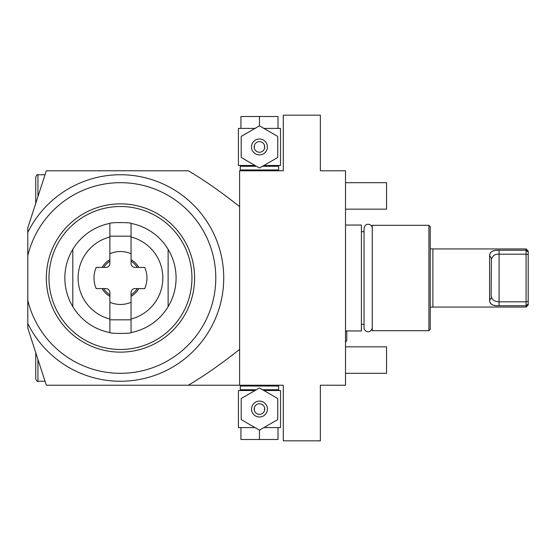 <?xml version="1.0" encoding="UTF-8"?>
<svg xmlns="http://www.w3.org/2000/svg" width="556" height="556" viewBox="0 0 556 556"><rect width="100%" height="100%" fill="white"/><g stroke="black" fill="none" stroke-linecap="round" stroke-linejoin="round"><path stroke-width="0.83" d="M239.608 206.63C221.357 192.126 204.26 180.172 188.303 170.768L46.336 170.768L27.8 227.814L27.8 232.45A103.256 103.256 0 0 1 185.065 197.443A103.256 103.256 0 0 1 185.065 358.557A103.256 103.256 0 0 1 27.8 323.55L27.8 328.186L46.336 385.232L283.296 385.232L283.296 440.832L320.36 440.832L320.36 385.232L345.512 385.232L345.512 170.768L320.36 170.768L320.36 115.168L283.296 115.168L283.296 170.768L239.608 170.768L239.608 385.232L188.303 385.232C204.267 375.814 221.371 363.86 239.608 349.37M37.947 196.574L35.744 203.364L35.744 176.947C36.752 174.883 37.488 174.146 37.947 174.744L37.947 196.574L35.744 203.364M37.947 359.426L45.043 381.256L37.947 359.426L37.947 381.256L45.043 381.256M27.8 232.45L27.8 300.31A95.312 95.312 0 0 0 174.473 356.542A95.312 95.312 0 0 0 174.473 199.458A95.312 95.312 0 0 0 27.8 255.69M27.8 323.55L27.8 300.31M194.6 278A74.136 74.136 0 0 1 120.464 352.136A74.136 74.136 0 0 1 46.336 278A74.136 74.136 0 0 1 120.464 203.864A74.136 74.136 0 0 1 194.6 278A74.136 74.136 0 0 1 120.464 352.136A74.136 74.136 0 0 1 46.336 278A74.136 74.136 0 0 1 120.464 203.864A74.136 74.136 0 0 1 194.6 278M109.879 332.585A55.6 55.6 0 0 1 109.879 223.415C109.226 222.31 131.709 222.31 131.056 223.415A55.6 55.6 0 0 1 131.056 332.585C131.709 333.69 109.226 333.69 109.879 332.585L109.879 319.832L131.056 319.832L131.056 332.585M109.879 302.262A26.479 26.479 0 0 0 131.056 302.262L131.056 292.56A3.968 3.968 0 0 1 135.032 288.592L144.734 288.592A26.479 26.479 0 0 0 144.734 267.408L135.032 267.408A3.968 3.968 0 0 1 131.056 263.44L131.056 253.738A26.479 26.479 0 0 0 109.879 253.738L109.879 263.44A3.968 3.968 0 0 1 105.904 267.408L96.202 267.408A26.479 26.479 0 0 0 96.202 288.592L105.904 288.592A3.968 3.968 0 0 1 109.879 292.56L109.879 319.832M109.879 236.981A42.36 42.36 0 0 0 109.879 319.019M131.056 319.019A42.36 42.36 0 0 0 131.056 236.981M109.879 253.738L109.879 223.415M72.808 306.641L72.808 249.359M109.879 236.168L131.056 236.168L131.056 223.415M168.12 249.359L168.12 306.641M131.056 302.262L131.056 319.832M131.056 253.738L131.056 236.168M102.123 288.592A21.184 21.184 0 0 0 109.879 296.341M131.056 296.341A21.184 21.184 0 0 0 138.812 288.592M102.123 267.408A21.184 21.184 0 0 1 109.879 259.659M131.056 259.659A21.184 21.184 0 0 1 138.812 267.408M103.666 267.408A19.856 19.856 0 0 1 109.879 261.202M131.056 261.202A19.856 19.856 0 0 1 137.262 267.408M131.056 294.798A19.856 19.856 0 0 0 137.262 288.592M103.666 288.592A19.856 19.856 0 0 0 109.879 294.798M35.744 379.053C36.752 381.117 37.488 381.854 37.947 381.256C37.488 381.854 36.752 381.117 35.744 379.053L35.744 352.636M277.868 385.232L278.66 386.024L240.268 386.024L241.068 385.232M278.66 386.024L278.66 389.728L262.529 389.728M240.268 386.024L240.268 389.728L241.068 390.52M256.406 389.728L240.268 389.728M278.66 389.728L277.868 390.52M263.905 427.592L280.516 427.592L280.516 390.52L263.905 390.52M255.03 390.52L238.42 390.52L238.42 427.592L240.936 427.592L240.936 439.504L278 439.504L278 427.592M255.03 427.592L240.936 427.592M259.464 429.976L259.464 439.504M277.736 398.874L277.736 419.245A20.919 20.919 0 0 1 277.423 419.787L259.777 429.969A20.919 20.919 0 0 1 259.152 429.969L241.512 419.787A20.919 20.919 0 0 1 241.2 419.245L241.2 398.874A20.919 20.919 0 0 1 241.512 398.332L259.152 388.144A20.919 20.919 0 0 1 259.777 388.144L277.423 398.332A20.919 20.919 0 0 1 277.736 398.874M267.408 409.056A7.944 7.944 0 0 0 259.464 401.112A7.944 7.944 0 0 0 251.52 409.056A7.944 7.944 0 0 0 259.464 417A7.944 7.944 0 0 0 267.408 409.056M259.464 403.76A5.296 5.296 0 0 1 264.76 409.056A5.296 5.296 0 0 1 259.464 414.352A5.296 5.296 0 0 1 254.168 409.056A5.296 5.296 0 0 1 259.464 403.76M264.593 410.384L264.593 407.736M264.441 410.863L264.253 411.322M264.024 411.753L263.766 412.149M261.869 413.775L261.522 413.935M260.84 414.171L260.493 414.255M260.493 403.864L260.84 403.941M261.522 404.177L261.869 404.337M263.766 405.97L264.024 406.36M264.253 406.79L264.441 407.249M255.169 412.149L254.905 411.753M254.683 411.322L254.488 410.863M254.342 410.384L254.342 410.384A5.296 5.296 0 0 1 254.342 407.736L254.342 410.384M254.488 407.249L254.683 406.79M254.905 406.36L255.169 405.97M241.068 170.768L240.268 169.976L278.66 169.976L277.868 170.768M240.268 169.976L240.268 166.272L256.406 166.272M278.66 169.976L278.66 166.272L277.868 165.479M262.529 166.272L278.66 166.272M240.268 166.272L241.068 165.479M255.03 128.408L238.42 128.408L238.42 165.479L255.03 165.479M263.905 165.479L280.516 165.479L280.516 128.408L278 128.408L278 116.496L240.936 116.496L240.936 128.408M263.905 128.408L278 128.408M259.464 126.024L259.464 116.496M241.2 157.126L241.2 136.755A20.919 20.919 0 0 1 241.512 136.213L259.152 126.031A20.919 20.919 0 0 1 259.777 126.031L277.423 136.213A20.919 20.919 0 0 1 277.736 136.755L277.736 157.126A20.919 20.919 0 0 1 277.423 157.668L259.777 167.856A20.919 20.919 0 0 1 259.152 167.856L241.512 157.668A20.919 20.919 0 0 1 241.2 157.126M251.52 146.944A7.944 7.944 0 0 0 259.464 154.888A7.944 7.944 0 0 0 267.408 146.944A7.944 7.944 0 0 0 259.464 139A7.944 7.944 0 0 0 251.52 146.944M259.464 152.24A5.296 5.296 0 0 1 254.168 146.944A5.296 5.296 0 0 1 259.464 141.648A5.296 5.296 0 0 1 264.76 146.944A5.296 5.296 0 0 1 259.464 152.24M254.342 145.616L254.342 145.616A5.296 5.296 0 0 0 254.342 148.264L254.342 145.616M254.488 145.137L254.683 144.678M254.905 144.247L255.169 143.851M255.169 150.03L254.905 149.64M254.683 149.21L254.488 148.751M260.493 141.745L260.84 141.829M261.522 142.065L261.869 142.225M263.766 143.851L264.024 144.247M264.253 144.678L264.441 145.137M264.593 145.616L264.593 148.264M264.441 148.751L264.253 149.21M264.024 149.64L263.766 150.03M261.869 151.663L261.522 151.823M260.84 152.059L260.493 152.135M345.512 182.688L386.552 182.688L386.552 209.16L345.512 209.16M345.512 346.84L386.552 346.84L386.552 373.312L345.512 373.312M345.512 330.952L361.4 330.952L361.4 225.048L345.512 225.048M361.4 231.664L364.048 231.664M361.4 324.336L364.048 324.336M372.256 330.688L372.256 225.312L428.912 225.312L428.912 330.688L372.256 330.688M428.912 225.312L430.24 226.639L430.24 329.36L428.912 330.688M430.24 248.88L432.888 248.88L432.888 307.12L430.24 307.12M499.052 254.168L499.079 254.168C495.375 253.835 492.894 255.399 491.622 258.86L489.6 255.51L489.6 300.49C489.919 304.347 493.075 306.099 499.079 305.744L526.08 305.744L528.2 303.979L528.2 304.938L528.2 303.979L526.08 305.744L526.08 307.058L432.888 307.058M489.725 302.019L491.233 304.146M492.588 304.841L493.005 304.987M494.291 305.32L494.951 305.446M489.6 255.51C489.919 251.653 493.075 249.901 499.079 250.256L526.08 250.256L528.2 252.021L528.2 251.062L528.2 303.979M528.2 252.021L526.08 250.256L526.08 248.942L528.2 251.062M526.08 250.256L526.08 254.168L528.2 254.641M499.079 250.256L499.079 254.168L526.08 254.168L526.08 301.832L528.2 301.359M489.6 300.49L491.622 297.14C492.011 299.92 494.499 301.484 499.079 301.832L526.08 301.832L526.08 305.744M491.386 258.832L491.136 296.049L491.587 297.154M498.051 250.269L497.342 250.304M496.737 250.346L496.001 250.415M494.145 250.707L493.665 250.819M493.047 250.999L492.665 251.131M490.468 252.535L489.593 255.301M491.622 297.14L491.136 296.049M191.952 278A71.488 71.488 0 0 1 120.464 349.488A71.488 71.488 0 0 1 48.984 278A71.488 71.488 0 0 1 120.464 206.512A71.488 71.488 0 0 1 191.952 278M499.079 254.168L499.079 305.744M35.744 176.947C36.752 174.883 37.488 174.146 37.947 174.744L45.043 174.744M345.512 342.35L346.784 340.258L346.784 330.952M372.256 228.356C372.624 224.075 365.028 221.851 364.048 228.356L364.048 327.644C363.666 331.835 371.158 334.239 372.256 327.644M528.2 304.938L526.08 307.058M432.888 248.942L526.08 248.942"/></g></svg>
